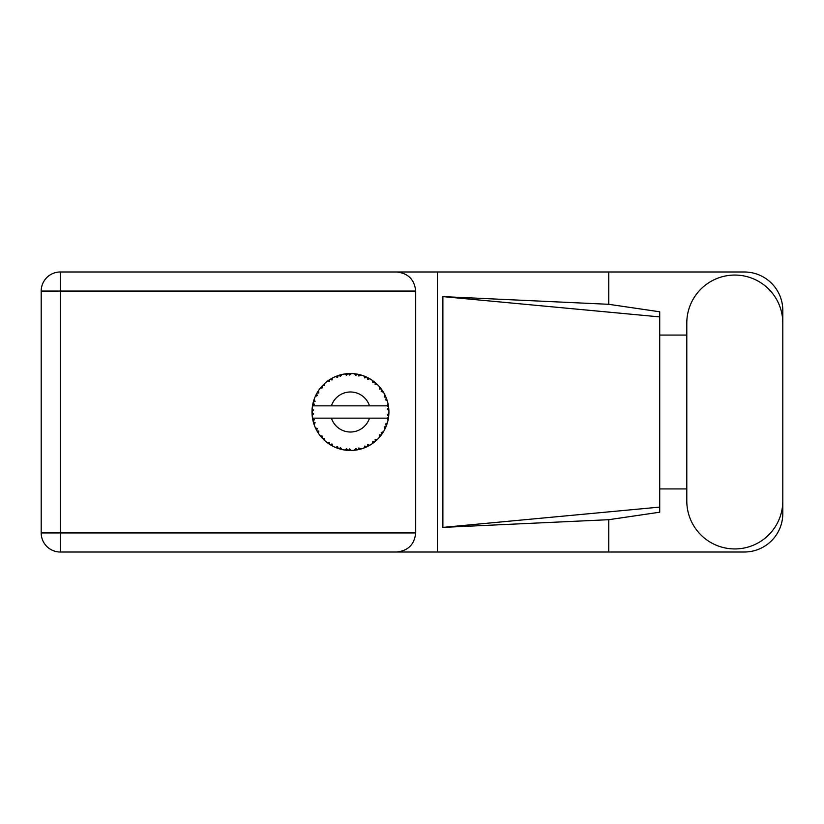 <?xml version="1.0" encoding="UTF-8"?>
<svg xmlns="http://www.w3.org/2000/svg" width="824" height="824" viewBox="0 0 824 824"><rect width="100%" height="100%" fill="white"/><g stroke="black" fill="none" stroke-linecap="round" stroke-linejoin="round"><path stroke-width="1.24" d="M360.819 449.039L360.994 448.998A38.46 38.46 0 0 0 363.683 448.122L366.474 446.969A38.46 38.46 0 0 0 367.195 446.629L369.863 445.207A38.46 38.46 0 0 0 372.242 443.693L374.663 441.891A38.46 38.46 0 0 0 375.281 441.376L377.505 439.347A38.46 38.46 0 0 0 379.442 437.287L381.337 434.928A38.46 38.46 0 0 0 381.811 434.279L383.459 431.755A38.46 38.46 0 0 0 384.818 429.283L386.075 426.533A38.46 38.46 0 0 0 386.363 425.781L387.332 422.928A38.46 38.46 0 0 0 388.042 420.188L388.567 417.222A38.46 38.46 0 0 0 388.671 416.419L388.897 413.411A38.46 38.46 0 0 0 388.897 410.589L388.887 410.383M388.083 419.993L386.909 418.159L369.492 418.159A20.003 20.003 0 0 1 331.423 418.159L312.492 418.159A38.46 38.46 0 0 0 312.502 418.221L312.533 418.407M312.966 420.59L313.099 421.177L314.346 419.735L312.502 418.221L313.099 421.177A38.46 38.46 0 0 0 313.305 421.95L314.202 424.834A38.46 38.46 0 0 0 315.242 427.46L315.324 427.656M315.592 428.243L316.56 430.179L317.405 428.47L315.458 427.965M316.045 429.191L316.56 430.179A38.46 38.46 0 0 0 316.941 430.88L318.528 433.455A38.46 38.46 0 0 0 320.186 435.742L320.546 436.184M320.763 436.452L321.257 437.039M318.538 433.383L318.837 431.076L316.962 430.911M335.44 447.36L338.19 448.452L337.644 446.629L335.368 447.381L337.016 448.04M337.582 448.246L338.19 448.452A38.46 38.46 0 0 0 338.952 448.709L341.867 449.492L340.466 447.545L339.272 448.802M341.826 449.441L341.867 449.492A38.46 38.46 0 0 0 344.638 450.028L344.844 450.058M346.997 450.306L347.646 450.357L346.657 448.73L344.638 450.028L345.452 450.141M344.638 450.028L347.646 450.357A38.46 38.46 0 0 0 348.439 450.409L348.542 450.419M351.281 450.46L349.623 448.915L348.439 450.409L349.16 450.44M351.457 450.45A38.46 38.46 0 0 0 354.279 450.275L354.485 450.254M354.279 450.275L357.266 449.853L355.906 448.524L354.279 450.275L355.381 450.151M356.174 450.038L357.266 449.853A38.46 38.46 0 0 0 358.059 449.708L358.759 449.554M360.994 448.998L358.831 447.968L358.059 449.708L360.922 448.967M365.454 447.422L366.474 446.969L364.816 446.021L363.868 448.05M369.863 445.207L367.514 444.754L367.288 446.587M373.797 442.581L374.663 441.891L372.829 441.376L372.417 443.58M377.505 439.347L375.126 439.48L375.363 441.314M380.739 435.721L381.337 434.928L379.431 434.887L379.576 437.122M383.459 431.755L381.182 432.487L381.873 434.197M385.632 427.553L386.075 426.533L384.211 426.966L384.911 429.098M387.332 422.928L385.313 424.195L386.404 425.689M314.202 424.834L315.087 422.619L313.326 422.053M321.484 437.297L322.143 438.038L322.544 436.174L320.258 435.824M322.143 438.038A38.46 38.46 0 0 0 322.689 438.626L322.926 438.862M324.584 438.337L322.689 438.626L324.862 440.716L324.584 438.337M324.852 440.644L324.862 440.716A38.46 38.46 0 0 0 327.046 442.519L329.507 444.26L329.425 442.354L327.046 442.519L329.507 444.26A38.46 38.46 0 0 0 330.187 444.692L330.476 444.867M331.938 443.951L330.187 444.692L332.814 446.175L331.938 443.951M332.783 446.114L332.814 446.175A38.46 38.46 0 0 0 335.368 447.381L335.564 447.463M324.481 440.366L323.935 439.862M327.19 442.632L327.725 443.034M331.66 445.557L332.268 445.897M336.82 447.968L337.459 448.204M317.261 392.574L316.941 393.12A38.46 38.46 0 0 0 316.56 393.821L315.242 396.54A38.46 38.46 0 0 0 314.202 399.166L313.305 402.05A38.46 38.46 0 0 0 313.099 402.823L312.502 405.779A38.46 38.46 0 0 0 312.142 408.58L311.997 411.598A38.46 38.46 0 0 0 311.997 412.402L311.997 412.505M312.018 410.702L311.997 411.598L313.573 410.167L312.121 408.786M312.512 418.283L312.615 418.922M312.687 419.303L312.842 420.044M312.78 419.756L312.955 420.539M312.09 409.271L312.142 408.58M313.604 400.979L313.305 402.05L315.087 401.381L314.129 399.362M312.193 415.368L313.573 413.833L311.997 412.402L312.142 415.42A38.46 38.46 0 0 0 312.492 418.159M313.305 421.95L313.491 422.64M313.779 423.598L314.026 424.329M315.304 427.491L316.56 430.179M312.553 405.738L314.346 404.265L313.079 402.926M313.841 400.207L313.666 400.763M313.635 400.866L313.81 400.32M323.142 384.921L322.689 385.375A38.46 38.46 0 0 0 322.143 385.962L320.186 388.259A38.46 38.46 0 0 0 318.528 390.545L317.302 392.502M317.446 392.265L316.941 393.12L318.837 392.924L318.528 390.545L318.146 391.122M311.997 412.402L312.09 414.719M312.502 418.221L312.77 419.715M312.553 418.262L313.099 421.177M314.202 399.166L313.923 399.97M316.066 394.768L315.489 395.973M315.304 396.509L317.405 395.53L316.509 393.913M318.085 391.235L317.57 392.049M340.992 374.714L338.952 375.291A38.46 38.46 0 0 0 338.19 375.548L335.368 376.619A38.46 38.46 0 0 0 332.814 377.825L330.187 379.308A38.46 38.46 0 0 0 329.507 379.74L327.046 381.481A38.46 38.46 0 0 0 324.862 383.284L323.235 384.829M323.471 384.592L322.689 385.375L324.584 385.663L324.707 383.418M312.863 403.863L312.605 405.151M312.193 408.632L311.997 411.598M320.258 388.248L322.544 387.826L322.071 386.034M330.589 379.071L331.938 380.049L332.628 377.917M314.222 399.228L313.305 402.05M388.403 418.314L388.567 417.222L387.228 418.159M388.897 413.411L387.28 414.802L388.681 416.316M388.846 410.537L388.671 407.581L387.28 409.198L388.897 410.589L388.866 409.868M388.671 407.581A38.46 38.46 0 0 0 388.567 406.778L388.547 406.675M386.981 405.841L388.567 406.778L388.464 406.077M324.862 383.284L324.234 383.86M327.046 381.481L329.425 381.646L329.425 379.792M331.835 378.34L331.248 378.669M349.067 373.56L348.439 373.591A38.46 38.46 0 0 0 347.646 373.643L344.638 373.972A38.46 38.46 0 0 0 341.867 374.508L341.661 374.549M312.492 405.841L369.492 405.841A20.003 20.003 0 0 0 331.423 405.841M369.492 405.841L386.909 405.841L388.042 403.812A38.46 38.46 0 0 0 387.332 401.072L387.28 400.876M386.858 399.578L386.363 398.219L385.313 399.805L387.177 400.557M386.374 398.239L386.363 398.219A38.46 38.46 0 0 0 386.075 397.467L386.054 397.436M386.075 397.467L384.818 394.717L384.211 397.034L385.941 397.158M384.808 394.789L384.818 394.717A38.46 38.46 0 0 0 383.459 392.245L383.356 392.07M382.182 390.246L381.811 389.721L381.182 391.513L383.459 392.245L383.016 391.513M382.079 390.102L381.811 389.721A38.46 38.46 0 0 0 381.337 389.072L381.275 388.99M381.337 389.072L379.442 386.714L379.431 389.113L381.141 388.804M379.442 386.714A38.46 38.46 0 0 0 377.505 384.654L377.361 384.509M375.126 384.52L377.505 384.654L375.281 382.624L375.126 384.52M375.765 383.036L375.281 382.624A38.46 38.46 0 0 0 374.663 382.109L374.58 382.048M372.397 380.41L372.829 382.624L374.405 381.903M372.242 380.307A38.46 38.46 0 0 0 369.863 378.793L369.677 378.679M368.894 378.247L367.195 377.371L367.514 379.246L369.863 378.793L369.111 378.36M369.863 378.793L367.195 377.371A38.46 38.46 0 0 0 366.474 377.031L366.381 376.98M363.848 375.94L364.816 377.979L366.165 376.887M363.683 375.878A38.46 38.46 0 0 0 360.994 375.002L360.788 374.951M358.677 374.426L358.059 374.292L358.831 376.032L360.994 375.002L360.16 374.776M359.923 374.714L358.059 374.292A38.46 38.46 0 0 0 357.266 374.148L357.173 374.127M354.536 373.756L355.906 375.476L356.936 374.086M354.279 373.725A38.46 38.46 0 0 0 351.457 373.55L351.251 373.54M350.354 373.54L348.439 373.591L349.623 375.085L351.457 373.55L350.767 373.54M344.638 373.972L346.657 375.27L347.543 373.643M339.529 375.116L338.952 375.291L340.466 376.455L341.867 374.508L340.848 374.755M335.368 376.619L337.644 377.371L338.087 375.579M318.538 390.617L316.941 393.12M324.852 383.356L322.689 385.375M328.096 380.709L327.55 381.1M332.01 378.247L331.299 378.649M341.867 374.508L339.581 375.105M340.796 374.766L340.044 374.972M351.457 373.55L349.222 373.55M332.783 377.886L330.187 379.308M338.19 375.548L337.51 375.775M346.338 373.756L345.174 373.9M348.439 373.591L350.921 373.54M360.994 375.002L358.821 374.457M341.826 374.56L338.952 375.291M347.646 373.643L346.368 373.756M350.55 373.54L349.603 373.54M358.059 374.292L360.469 374.858M355.978 373.931L354.814 373.787M360.109 374.766L359.326 374.57M377.505 384.654L375.899 383.15M357.266 374.148L354.33 373.777M365.496 376.599L364.27 376.104M369.07 378.34L368.349 377.948M376.115 383.345L375.281 382.624M383.459 392.245L382.254 390.349M366.474 377.031L363.714 375.94M369.791 378.803L367.195 377.371M380.307 387.743L379.792 387.126M381.811 389.721L383.181 391.781M382.563 390.823L382.985 391.472M374.663 382.109L372.263 380.369M385.405 395.922L385.148 395.386M386.744 399.259L386.404 398.311M386.878 399.619L387.084 400.258M388.835 409.487L388.784 408.735M387.28 401.031L386.363 398.219M388.567 406.778L388.042 403.812M388.856 414.153L388.671 416.419M388.042 420.188L388.207 419.354M387.115 423.639L386.734 424.782M386.075 426.533L385.076 428.768M385.302 428.284L385.581 427.677M388.001 420.127L388.567 417.222M384.818 429.283L385.138 428.635M385.22 428.459L385.56 427.728M381.337 434.928L379.926 436.72M379.442 437.287L379.998 436.627M372.304 443.662L373.097 443.096M373.148 443.054L373.684 442.653M331.423 418.159L369.492 418.159M372.242 443.693L372.942 443.209M372.994 443.168L373.643 442.694M366.474 446.969L363.683 448.122M372.263 443.631L374.663 441.891M367.195 446.629L367.834 446.32M368.719 445.856L369.307 445.526M357.266 449.853L355.01 450.192M349.263 450.45L350.591 450.46M359.728 449.327L360.376 449.162M349.675 450.46L350.2 450.46M347.646 450.357L345.204 450.11M345.74 450.172L346.41 450.254M337.14 448.091L337.696 448.287M336.007 447.648L335.368 447.381M348.439 450.409L351.405 450.409M340.044 449.029L340.889 449.255M336.213 447.731L336.964 448.019M686.794 500.93A48.008 48.008 0 0 0 734.792 548.939A48.008 48.008 0 0 0 782.8 500.93L782.8 323.07A48.008 48.008 0 0 0 734.792 275.062A48.008 48.008 0 0 0 686.794 323.07L686.794 500.93M782.8 488.92L782.8 513.548A38.46 38.46 0 0 1 744.34 552.008L60.276 552.008L60.276 532.932L415.698 532.932C414.482 544.437 408.117 550.803 396.612 552.008M686.794 488.92L659.715 488.92L659.715 512.209L608.761 519.697L608.761 552.008M608.761 519.697L442.89 527.391L442.89 296.609L659.715 316.9L659.715 311.791L608.761 304.303L608.761 271.992L744.34 271.992A38.46 38.46 0 0 1 782.8 310.452L782.8 335.08M442.89 527.391L659.715 507.1L659.715 316.9L659.715 335.069L686.794 335.08M608.761 304.303L442.89 296.609M608.761 271.992L437.451 271.992L437.451 552.008M60.276 552.008A19.076 19.076 0 0 1 41.2 532.932L41.2 291.068A19.076 19.076 0 0 1 60.276 271.992L396.612 271.992C408.117 273.197 414.482 279.563 415.698 291.068L415.698 532.932M437.451 271.992L396.612 271.992M659.715 335.069L659.715 488.931M415.698 291.068L60.276 291.068L60.276 532.932L41.2 532.932M41.2 291.068L60.276 291.068L60.276 271.992"/></g></svg>
